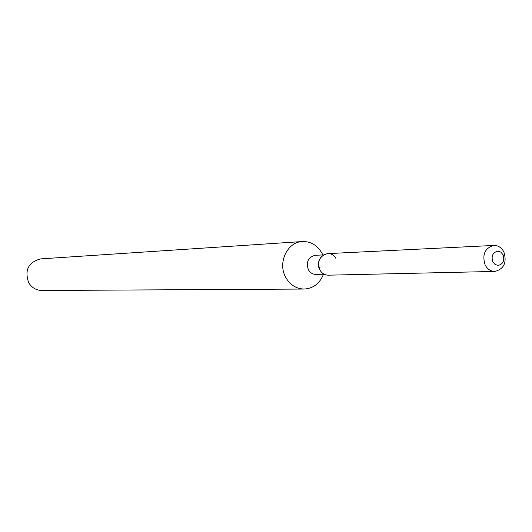<?xml version="1.0" encoding="UTF-8"?>
<svg xmlns="http://www.w3.org/2000/svg" width="532" height="532" viewBox="0 0 532 532"><rect width="100%" height="100%" fill="white"/><g stroke="black" fill="none" stroke-linecap="round" stroke-linejoin="round"><path stroke-width="0.8" d="M492.812 261.87L495.086 264.517L498.158 265.421C503.159 264.098 504.802 260.54 503.073 254.748L500.765 252.082L497.646 251.19C492.699 252.56 491.083 256.125 492.812 261.87L495.086 264.517L498.158 265.421C503.159 264.098 504.802 260.54 503.073 254.748L500.765 252.082L497.646 251.19C492.699 252.56 491.083 256.125 492.812 261.87M323.423 254.908L315.203 255.3C308.208 257.175 305.92 261.957 308.361 269.651C310.123 272.763 312.636 274.346 315.895 274.399L324.114 274.206M322.791 254.934L322.06 253.398C317.478 245.325 310.934 241.368 302.415 241.535C287.327 241.867 277.418 262.835 285.677 277.265C290.013 284.859 296.164 288.79 304.118 289.049C313.275 288.49 319.732 283.549 323.489 274.219M302.415 241.535L40.718 258.885C28.369 262.17 24.359 270.103 28.681 282.678C31.76 287.719 36.149 290.326 41.848 290.499L304.118 289.049M335.725 258.186C329.328 247.054 313.428 258.599 319.818 269.824C321.807 273.335 324.626 275.117 328.277 275.184L494.846 271.433C504.023 269.046 507.043 262.549 503.89 251.942C501.556 247.593 498.231 245.425 493.909 245.438C484.885 247.972 481.959 254.476 485.124 264.956C487.412 269.192 490.65 271.347 494.846 271.433M493.909 245.438L327.506 253.631C319.639 255.752 317.079 261.152 319.818 269.824"/></g></svg>
